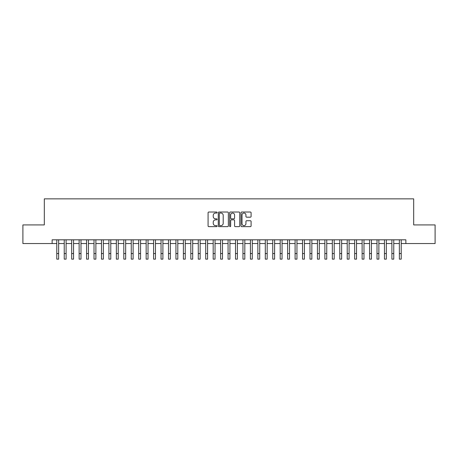 <?xml version="1.0" encoding="UTF-8"?>
<svg xmlns="http://www.w3.org/2000/svg" width="458" height="458" viewBox="0 0 458 458"><rect width="100%" height="100%" fill="white"/><g stroke="black" fill="none" stroke-linecap="round" stroke-linejoin="round"><path stroke-width="0.69" d="M217.086 212.541A0.51 0.51 0 0 0 216.571 212.025L208.808 212.025A0.733 0.733 0 0 0 208.075 212.758L208.075 225.914A0.733 0.733 0 0 0 208.808 226.647L216.571 226.647A0.51 0.51 0 0 0 217.086 226.138A0.51 0.51 0 0 0 216.571 225.622L215.569 225.622A2.342 2.342 0 0 1 213.228 223.286L213.228 222.187A2.342 2.342 0 0 1 215.569 219.851L216.571 219.851A0.51 0.51 0 0 0 217.086 219.336A0.51 0.51 0 0 0 216.571 218.827L215.569 218.827A2.342 2.342 0 0 1 213.228 216.485L213.228 215.392A2.342 2.342 0 0 1 215.569 213.05L216.571 213.05A0.51 0.51 0 0 0 217.086 212.541M250.366 217.184A0.733 0.733 0 0 0 251.093 216.451L251.093 212.758A0.733 0.733 0 0 0 250.366 212.025L241.738 212.025A0.733 0.733 0 0 0 241.005 212.758L241.005 225.914A0.733 0.733 0 0 0 241.738 226.647L250.366 226.647A0.733 0.733 0 0 0 251.093 225.914L251.093 221.454A0.733 0.733 0 0 0 250.366 220.727L246.673 220.727A0.733 0.733 0 0 0 245.94 221.454L245.94 223.67A1.958 1.958 0 0 1 243.988 225.622A1.958 1.958 0 0 1 242.03 223.67L242.03 215.008A1.958 1.958 0 0 1 243.988 213.05A1.958 1.958 0 0 1 245.94 215.008L245.94 216.451A0.733 0.733 0 0 0 246.673 217.184L250.366 217.184M52.132 243.541L22.9 243.541L22.9 224.924L44.312 224.924L44.312 198.858L413.689 198.858L413.689 224.924L435.1 224.924L435.1 243.541L405.868 243.541L405.868 239.815L52.132 239.815L52.132 243.541L56.786 243.541M228.359 212.758A0.733 0.733 0 0 0 227.632 212.025L219.004 212.025A0.733 0.733 0 0 0 218.271 212.758L218.271 225.914A0.733 0.733 0 0 0 219.004 226.647L227.632 226.647A0.733 0.733 0 0 0 228.359 225.914L228.359 212.758M230.368 212.025L238.996 212.025A0.733 0.733 0 0 1 239.729 212.758L239.729 225.914A0.733 0.733 0 0 1 238.996 226.647L235.303 226.647A0.733 0.733 0 0 1 234.576 225.914L234.576 220.579A0.733 0.733 0 0 0 233.843 219.851L231.393 219.851A0.733 0.733 0 0 0 230.66 220.579L230.66 226.138A0.51 0.51 0 0 1 230.151 226.647A0.51 0.51 0 0 1 229.641 226.138L229.641 212.758A0.733 0.733 0 0 1 230.368 212.025M58.647 243.541L64.234 243.541M66.095 243.541L71.677 243.541M73.543 243.541L79.125 243.541M80.986 243.541L86.573 243.541M88.434 243.541L94.022 243.541M95.882 243.541L101.47 243.541M103.331 243.541L108.912 243.541M110.779 243.541L116.361 243.541M118.221 243.541L123.809 243.541M125.669 243.541L131.257 243.541M133.118 243.541L138.705 243.541M140.566 243.541L146.148 243.541M148.014 243.541L153.596 243.541M155.457 243.541L161.044 243.541M162.905 243.541L168.492 243.541M170.353 243.541L175.941 243.541M177.801 243.541L183.389 243.541M185.25 243.541L190.831 243.541M192.698 243.541L198.28 243.541M200.14 243.541L205.728 243.541M207.589 243.541L213.176 243.541M215.037 243.541L220.624 243.541M222.485 243.541L228.067 243.541M229.933 243.541L235.515 243.541M237.376 243.541L242.963 243.541M244.824 243.541L250.411 243.541M252.272 243.541L257.86 243.541M259.72 243.541L265.302 243.541M267.169 243.541L272.75 243.541M274.611 243.541L280.199 243.541M282.059 243.541L287.647 243.541M289.508 243.541L295.095 243.541M296.956 243.541L302.543 243.541M304.404 243.541L309.986 243.541M311.852 243.541L317.434 243.541M319.295 243.541L324.882 243.541M326.743 243.541L332.331 243.541M334.191 243.541L339.779 243.541M341.639 243.541L347.221 243.541M349.088 243.541L354.669 243.541M356.53 243.541L362.118 243.541M363.978 243.541L369.566 243.541M371.427 243.541L377.014 243.541M378.875 243.541L384.457 243.541M386.323 243.541L391.905 243.541M393.765 243.541L399.353 243.541M401.214 243.541L405.868 243.541M219.806 213.05A0.51 0.51 0 0 0 219.296 213.56L219.296 225.113A0.51 0.51 0 0 0 219.806 225.622L220.871 225.622A2.342 2.342 0 0 0 223.206 223.286L223.206 215.392A2.342 2.342 0 0 0 220.871 213.05L219.806 213.05M234.576 215.042A1.958 1.958 0 0 0 232.618 213.09A1.958 1.958 0 0 0 230.66 215.042L230.66 218.094A0.733 0.733 0 0 0 231.393 218.827L233.843 218.827A0.733 0.733 0 0 0 234.576 218.094L234.576 215.042M56.786 253.555L58.647 253.555L58.647 259.142L56.786 259.142L56.786 239.815M58.647 253.555L58.647 239.815M64.234 253.555L66.095 253.555L66.095 259.142L64.234 259.142L64.234 239.815M66.095 253.555L66.095 239.815M71.677 253.555L73.543 253.555L73.543 259.142L71.677 259.142L71.677 239.815M73.543 253.555L73.543 239.815M79.125 253.555L80.986 253.555L80.986 259.142L79.125 259.142L79.125 239.815M80.986 253.555L80.986 239.815M86.573 253.555L88.434 253.555L88.434 259.142L86.573 259.142L86.573 239.815M88.434 253.555L88.434 239.815M94.022 253.555L95.882 253.555L95.882 259.142L94.022 259.142L94.022 239.815M95.882 253.555L95.882 239.815M101.47 253.555L103.331 253.555L103.331 259.142L101.47 259.142L101.47 239.815M103.331 253.555L103.331 239.815M108.912 253.555L110.779 253.555L110.779 259.142L108.912 259.142L108.912 239.815M110.779 253.555L110.779 239.815M116.361 253.555L118.221 253.555L118.221 259.142L116.361 259.142L116.361 239.815M118.221 253.555L118.221 239.815M123.809 253.555L125.669 253.555L125.669 259.142L123.809 259.142L123.809 239.815M125.669 253.555L125.669 239.815M131.257 253.555L133.118 253.555L133.118 259.142L131.257 259.142L131.257 239.815M133.118 253.555L133.118 239.815M138.705 253.555L140.566 253.555L140.566 259.142L138.705 259.142L138.705 239.815M140.566 253.555L140.566 239.815M146.148 253.555L148.014 253.555L148.014 259.142L146.148 259.142L146.148 239.815M148.014 253.555L148.014 239.815M153.596 253.555L155.457 253.555L155.457 259.142L153.596 259.142L153.596 239.815M155.457 253.555L155.457 239.815M161.044 253.555L162.905 253.555L162.905 259.142L161.044 259.142L161.044 239.815M162.905 253.555L162.905 239.815M168.492 253.555L170.353 253.555L170.353 259.142L168.492 259.142L168.492 239.815M170.353 253.555L170.353 239.815M175.941 253.555L177.801 253.555L177.801 259.142L175.941 259.142L175.941 239.815M177.801 253.555L177.801 239.815M183.389 253.555L185.25 253.555L185.25 259.142L183.389 259.142L183.389 239.815M185.25 253.555L185.25 239.815M190.831 253.555L192.698 253.555L192.698 259.142L190.831 259.142L190.831 239.815M192.698 253.555L192.698 239.815M198.28 253.555L200.14 253.555L200.14 259.142L198.28 259.142L198.28 239.815M200.14 253.555L200.14 239.815M205.728 253.555L207.589 253.555L207.589 259.142L205.728 259.142L205.728 239.815M207.589 253.555L207.589 239.815M213.176 253.555L215.037 253.555L215.037 259.142L213.176 259.142L213.176 239.815M215.037 253.555L215.037 239.815M220.624 253.555L222.485 253.555L222.485 259.142L220.624 259.142L220.624 239.815M222.485 253.555L222.485 239.815M228.067 253.555L229.933 253.555L229.933 259.142L228.067 259.142L228.067 239.815M229.933 253.555L229.933 239.815M235.515 253.555L237.376 253.555L237.376 259.142L235.515 259.142L235.515 239.815M237.376 253.555L237.376 239.815M242.963 253.555L244.824 253.555L244.824 259.142L242.963 259.142L242.963 239.815M244.824 253.555L244.824 239.815M250.411 253.555L252.272 253.555L252.272 259.142L250.411 259.142L250.411 239.815M252.272 253.555L252.272 239.815M257.86 253.555L259.72 253.555L259.72 259.142L257.86 259.142L257.86 239.815M259.72 253.555L259.72 239.815M265.302 253.555L267.169 253.555L267.169 259.142L265.302 259.142L265.302 239.815M267.169 253.555L267.169 239.815M272.75 253.555L274.611 253.555L274.611 259.142L272.75 259.142L272.75 239.815M274.611 253.555L274.611 239.815M280.199 253.555L282.059 253.555L282.059 259.142L280.199 259.142L280.199 239.815M282.059 253.555L282.059 239.815M287.647 253.555L289.508 253.555L289.508 259.142L287.647 259.142L287.647 239.815M289.508 253.555L289.508 239.815M295.095 253.555L296.956 253.555L296.956 259.142L295.095 259.142L295.095 239.815M296.956 253.555L296.956 239.815M302.543 253.555L304.404 253.555L304.404 259.142L302.543 259.142L302.543 239.815M304.404 253.555L304.404 239.815M309.986 253.555L311.852 253.555L311.852 259.142L309.986 259.142L309.986 239.815M311.852 253.555L311.852 239.815M317.434 253.555L319.295 253.555L319.295 259.142L317.434 259.142L317.434 239.815M319.295 253.555L319.295 239.815M324.882 253.555L326.743 253.555L326.743 259.142L324.882 259.142L324.882 239.815M326.743 253.555L326.743 239.815M332.331 253.555L334.191 253.555L334.191 259.142L332.331 259.142L332.331 239.815M334.191 253.555L334.191 239.815M339.779 253.555L341.639 253.555L341.639 259.142L339.779 259.142L339.779 239.815M341.639 253.555L341.639 239.815M347.221 253.555L349.088 253.555L349.088 259.142L347.221 259.142L347.221 239.815M349.088 253.555L349.088 239.815M354.669 253.555L356.53 253.555L356.53 259.142L354.669 259.142L354.669 239.815M356.53 253.555L356.53 239.815M362.118 253.555L363.978 253.555L363.978 259.142L362.118 259.142L362.118 239.815M363.978 253.555L363.978 239.815M369.566 253.555L371.427 253.555L371.427 259.142L369.566 259.142L369.566 239.815M371.427 253.555L371.427 239.815M377.014 253.555L378.875 253.555L378.875 259.142L377.014 259.142L377.014 239.815M378.875 253.555L378.875 239.815M384.457 253.555L386.323 253.555L386.323 259.142L384.457 259.142L384.457 239.815M386.323 253.555L386.323 239.815M391.905 253.555L393.765 253.555L393.765 259.142L391.905 259.142L391.905 239.815M393.765 253.555L393.765 239.815M399.353 253.555L401.214 253.555L401.214 259.142L399.353 259.142L399.353 239.815M401.214 253.555L401.214 239.815"/></g></svg>
